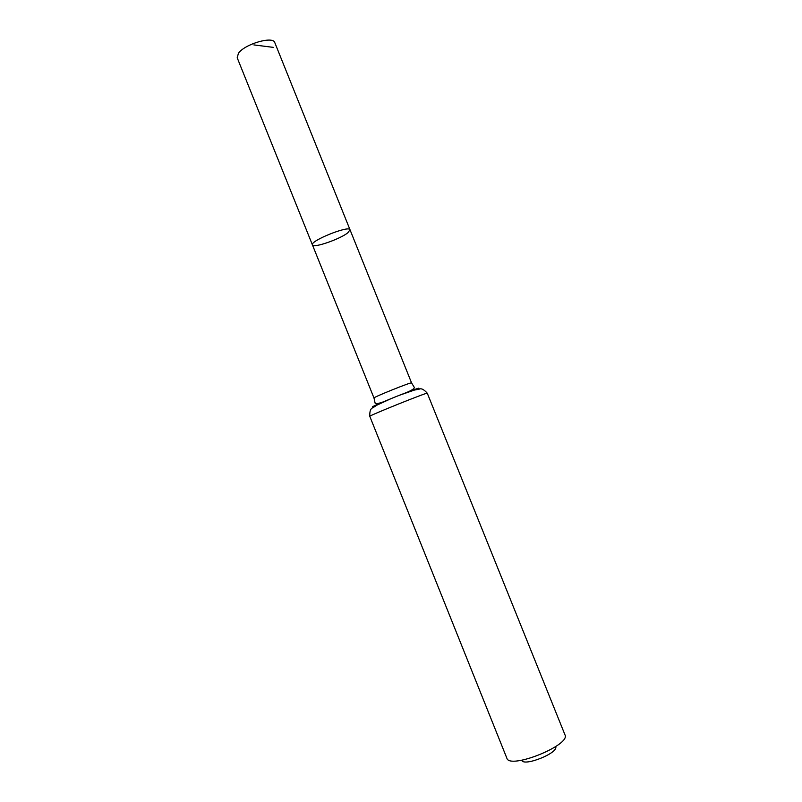 <?xml version="1.0" encoding="UTF-8"?>
<svg xmlns="http://www.w3.org/2000/svg" width="802" height="802" viewBox="0 0 802 802"><rect width="100%" height="100%" fill="white"/><g stroke="black" fill="none" stroke-linecap="round" stroke-linejoin="round"><path stroke-width="1.2" d="M312.429 244.901C309.622 240.971 349.341 225.011 350.023 229.783L347.837 232.77C340.038 239.196 313.011 248.49 312.429 244.901C309.622 240.971 349.341 225.011 350.023 229.783L274.795 42.626C273.231 35.739 244.7 44.02 238.445 53.283L237.191 57.744L373.983 398.003C372.559 397.521 412.258 381.562 411.566 382.895L350.023 229.783M521.751 760.246C523.576 767.053 559.034 752.797 555.646 746.622M427.286 393.231C428.659 391.637 367.697 416.148 369.792 416.338L506.844 758.161C509.491 769.83 571.124 745.048 564.959 734.802L427.286 393.231C423.927 389.411 421.2 388.058 419.105 389.191L414.433 390.063L399.306 395.306C416.779 388.499 422.604 386.564 416.799 389.511M273.312 47.368L253.873 44.912M374.795 406.403C368.559 408.298 374.103 405.652 391.426 398.474L399.306 395.306C409.321 391.737 414.333 389.13 414.353 387.476L411.566 382.895M369.792 416.338C369.572 411.256 370.614 408.398 372.9 407.767L376.88 405.16L391.426 398.474C381.732 402.835 376.298 404.419 375.146 403.236L373.983 398.003"/></g></svg>

